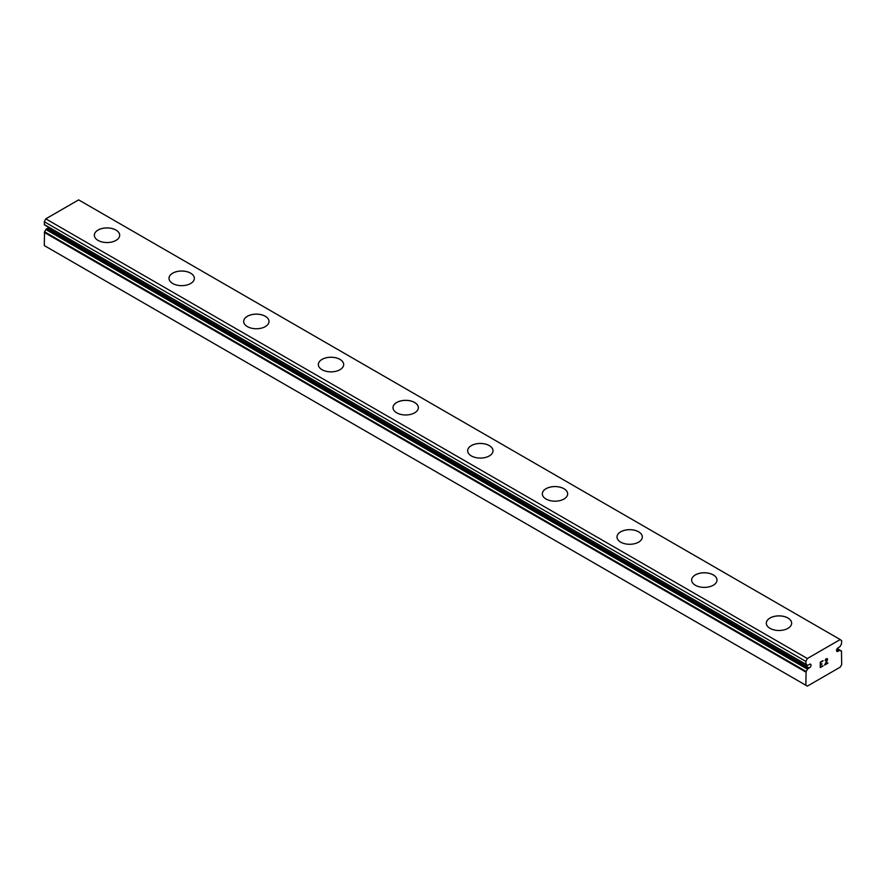 <?xml version="1.0" encoding="UTF-8"?>
<svg xmlns="http://www.w3.org/2000/svg" width="886" height="886" viewBox="0 0 886 886"><rect width="100%" height="100%" fill="white"/><g stroke="black" fill="none" stroke-linecap="round" stroke-linejoin="round"><path stroke-width="1.33" d="M807.412 665.353L806.105 664.6A4.818 2.78 -60 0 1 806.847 664.821A4.818 2.78 -60 0 1 807.412 665.353L809.084 664.666A2.115 1.218 -60 0 1 810.612 664.212A2.115 1.218 -60 0 1 810.014 667.413A2.115 1.218 -60 0 1 809.084 667.944L47.523 228.256L45.85 229.507A4.818 2.78 -60 0 1 44.544 231.767L44.3 245.577L805.861 685.255L806.105 671.455L44.544 231.767M48.763 227.381A2.115 1.218 -60 0 1 48.453 227.724A2.115 1.218 -60 0 1 47.523 228.256M805.861 685.255L807.356 686.118L840.205 667.158L841.7 664.566L841.456 651.044A4.818 2.78 -60 0 1 840.714 650.822A4.818 2.78 -60 0 1 840.149 650.291L838.477 650.977A2.115 1.218 -60 0 1 836.949 651.432A2.115 1.218 -60 0 1 837.547 648.231A2.115 1.218 -60 0 1 838.477 647.699L840.149 646.448A4.818 2.78 -60 0 1 841.456 644.188L841.7 640.733L840.205 639.559L78.644 199.882L45.795 218.842L44.3 221.733L44.444 224.878L805.928 664.489M115.977 230.094A12.67 7.321 180 0 1 119.688 235.244A12.67 7.321 180 0 1 111.869 241.989A12.67 7.321 180 0 1 98.058 240.405A12.67 7.321 180 0 1 94.348 235.233A12.67 7.321 180 0 1 102.178 228.499A12.67 7.321 180 0 1 115.977 230.094M94.348 235.233A12.67 7.321 180 0 1 102.167 228.466A12.67 7.321 180 0 1 115.977 230.05A12.67 7.321 180 0 1 119.688 235.233M169.004 278.348A12.67 7.321 180 0 1 176.846 271.603A12.67 7.321 180 0 1 190.634 273.198A12.67 7.321 180 0 1 194.355 278.348M190.634 273.165A12.67 7.321 180 0 1 194.355 278.337A12.67 7.321 180 0 1 186.525 285.093A12.67 7.321 180 0 1 172.726 283.509A12.67 7.321 180 0 1 169.004 278.337A12.67 7.321 180 0 1 176.835 271.57A12.67 7.321 180 0 1 190.634 273.165M265.302 316.302A12.67 7.321 180 0 1 269.012 321.463A12.67 7.321 180 0 1 261.193 328.197A12.67 7.321 180 0 1 247.382 326.613A12.67 7.321 180 0 1 243.672 321.441A12.67 7.321 180 0 1 251.502 314.718A12.67 7.321 180 0 1 265.302 316.302M243.672 321.441A12.67 7.321 180 0 1 251.491 314.685A12.67 7.321 180 0 1 265.302 316.269A12.67 7.321 180 0 1 269.012 321.441M318.34 364.567A12.67 7.321 180 0 1 326.17 357.822A12.67 7.321 180 0 1 339.969 359.406A12.67 7.321 180 0 1 343.679 364.567M339.969 359.373A12.67 7.321 180 0 1 343.679 364.545A12.67 7.321 180 0 1 335.849 371.3A12.67 7.321 180 0 1 322.05 369.717A12.67 7.321 180 0 1 318.34 364.545A12.67 7.321 180 0 1 326.159 357.789A12.67 7.321 180 0 1 339.969 359.373M414.626 402.51A12.67 7.321 180 0 1 418.336 407.671A12.67 7.321 180 0 1 410.517 414.415A12.67 7.321 180 0 1 396.706 412.821A12.67 7.321 180 0 1 392.996 407.649A12.67 7.321 180 0 1 400.837 400.926A12.67 7.321 180 0 1 414.626 402.51M392.996 407.649A12.67 7.321 180 0 1 400.815 400.893A12.67 7.321 180 0 1 414.626 402.477A12.67 7.321 180 0 1 418.336 407.649M467.664 450.764A12.67 7.321 180 0 1 475.483 443.997A12.67 7.321 180 0 1 489.293 445.592A12.67 7.321 180 0 1 493.004 450.775A12.67 7.321 180 0 1 485.185 457.519A12.67 7.321 180 0 1 471.374 455.936A12.67 7.321 180 0 1 467.664 450.764A12.67 7.321 180 0 1 475.494 444.03A12.67 7.321 180 0 1 489.293 445.625A12.67 7.321 180 0 1 493.004 450.764M563.95 488.729A12.67 7.321 180 0 1 567.66 493.879A12.67 7.321 180 0 1 559.841 500.623A12.67 7.321 180 0 1 546.031 499.039A12.67 7.321 180 0 1 542.321 493.867A12.67 7.321 180 0 1 550.162 487.134A12.67 7.321 180 0 1 563.95 488.729M542.321 493.867A12.67 7.321 180 0 1 550.151 487.112A12.67 7.321 180 0 1 563.95 488.695A12.67 7.321 180 0 1 567.66 493.867M616.988 536.971A12.67 7.321 180 0 1 624.807 530.216A12.67 7.321 180 0 1 638.618 531.799A12.67 7.321 180 0 1 642.328 536.994A12.67 7.321 180 0 1 634.509 543.727A12.67 7.321 180 0 1 620.698 542.143A12.67 7.321 180 0 1 616.988 536.971A12.67 7.321 180 0 1 624.818 530.249A12.67 7.321 180 0 1 638.618 531.833A12.67 7.321 180 0 1 642.328 536.971M691.645 580.097A12.67 7.321 180 0 1 699.486 573.353A12.67 7.321 180 0 1 713.274 574.936A12.67 7.321 180 0 1 716.995 580.097M713.274 574.903A12.67 7.321 180 0 1 716.995 580.075A12.67 7.321 180 0 1 709.165 586.831A12.67 7.321 180 0 1 695.366 585.247A12.67 7.321 180 0 1 691.645 580.075A12.67 7.321 180 0 1 699.475 573.32A12.67 7.321 180 0 1 713.274 574.903M787.942 618.04A12.67 7.321 180 0 1 791.652 623.201A12.67 7.321 180 0 1 783.833 629.946A12.67 7.321 180 0 1 770.023 628.351A12.67 7.321 180 0 1 766.312 623.179A12.67 7.321 180 0 1 774.154 616.457A12.67 7.321 180 0 1 787.942 618.04M766.312 623.179A12.67 7.321 180 0 1 774.131 616.423A12.67 7.321 180 0 1 787.942 618.007A12.67 7.321 180 0 1 791.652 623.179M820.591 662.351L820.591 664.511L820.58 662.351L822.983 660.956L820.591 662.351M820.591 664.511L821.887 663.758M821.898 664.112L820.591 664.877L821.887 664.112M820.591 664.877L820.591 667.036L820.58 664.865M820.591 667.036L822.983 665.652M820.27 667.568L822.983 666.006L820.27 667.579L820.27 662.174L822.983 660.602M825.187 660.712L825.774 658.996L827.358 658.597M827.59 659.538L827.358 660.181L827.579 659.527M827.358 660.181L826.704 661.587L827.358 660.181M826.704 661.587L825.243 664.345L826.693 661.576M825.243 664.345L827.801 662.872M824.589 665.076L827.801 663.226L824.589 665.087L827.269 659.682L826.649 658.852L825.387 659.815L827.059 658.841M806.105 664.6L805.861 661.421L807.356 658.531L840.205 639.559M806.105 671.455A4.818 2.78 -60 0 0 807.412 669.196L809.084 667.944M838.477 650.977L836.594 649.892M807.356 658.531L45.795 218.842M805.861 661.421L44.3 221.733M841.456 651.044L840.149 650.291M839.961 650.191L841.556 651.077M839.729 650.246L837.115 648.74M805.861 664.256L44.3 224.568M807.833 668.664L46.271 228.987M807.412 669.196L45.85 229.507M805.861 672.075L44.3 232.398M840.072 650.213L837.237 648.585M807.489 665.419L44.444 224.878"/></g></svg>
